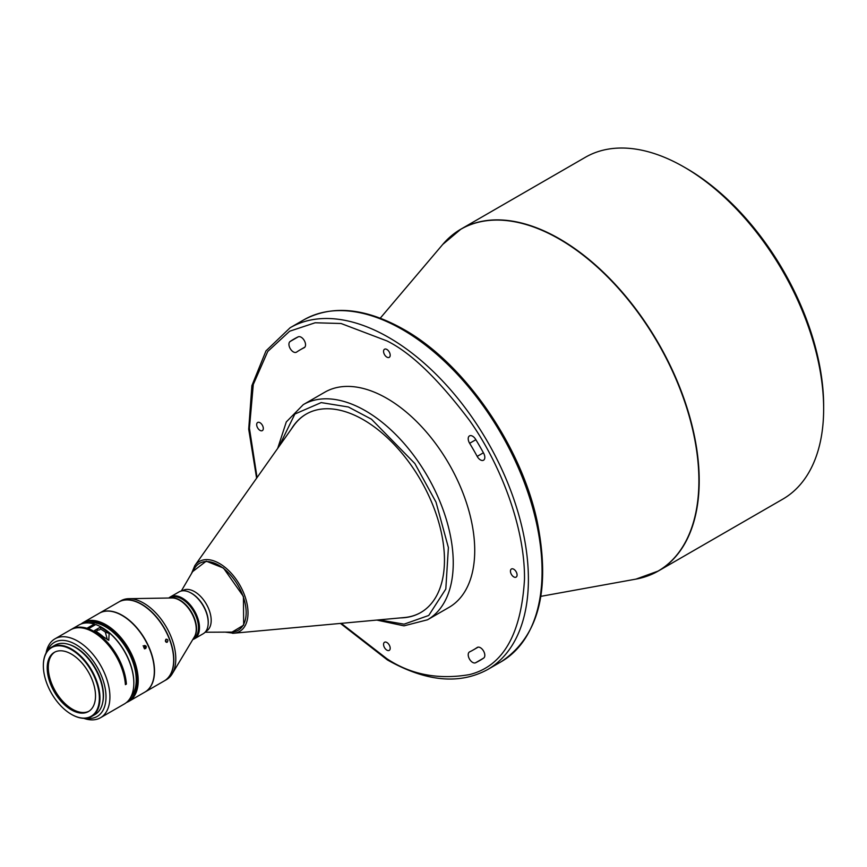 <?xml version="1.0" encoding="UTF-8"?>
<svg xmlns="http://www.w3.org/2000/svg" width="867" height="867" viewBox="0 0 867 867"><rect width="100%" height="100%" fill="white"/><g stroke="black" fill="none" stroke-linecap="round" stroke-linejoin="round"><path stroke-width="1.3" d="M380.266 318.167L442.744 244.429L460.941 229.126L585.388 157.274A197.383 113.956 60 0 1 684.074 167.049A197.383 113.956 60 0 1 684.085 167.049L686.523 168.458A193.937 111.962 60 0 1 823.65 405.984L823.65 408.801A197.383 113.956 60 0 1 782.771 499.154L658.324 571.006A197.383 113.956 -120 0 0 688.582 412.833A197.383 113.956 -120 0 0 559.638 238.902A197.383 113.956 -120 0 0 460.941 229.126L460.941 229.126A197.383 113.956 -120 0 0 451.501 235.726M686.523 168.458L684.085 167.049A197.383 113.956 60 0 1 823.65 408.801M386.877 642.48A4.693 2.709 -120 0 0 384.536 642.252A4.693 2.709 -120 0 0 383.81 646.013A4.693 2.709 -120 0 0 386.877 650.142A4.693 2.709 -120 0 0 389.229 650.38A4.693 2.709 -120 0 0 389.944 646.619A4.693 2.709 -120 0 0 386.877 642.48M208.167 624.034A23.463 13.547 -120 0 0 205.978 611.083A23.463 13.547 -120 0 0 189.938 592.454M205.728 631.479L206.324 631.143A23.463 13.547 -120 0 0 208.904 609.393A23.463 13.547 -120 0 0 182.861 590.492L182.265 590.839M205.111 632.227L231.142 632.097A38.647 22.314 -120 0 0 242.413 594.469A38.647 22.314 -120 0 0 217.975 564.775A38.647 22.314 -120 0 0 194.436 568.524L181.311 591.012M232.508 633.289A40.359 23.301 -120 0 0 233.787 633.224L404.369 617.542A114.563 66.141 -120 0 0 420.885 612.46M400.435 617.9A114.563 66.141 -120 0 0 420.733 612.546A114.563 66.141 -120 0 0 444.11 568.6A114.563 66.141 -120 0 0 397.91 448.564A114.563 66.141 -120 0 0 306.17 414.112A114.563 66.141 -120 0 0 291.377 429.013M303.298 404.618A124.23 71.723 -120 0 1 373.59 415.932A124.23 71.723 -120 0 1 453.246 562.911A124.23 71.723 -120 0 1 427.518 619.786L448.998 607.388A124.23 71.723 -120 0 0 474.726 550.512A124.23 71.723 -120 0 0 420.495 425.502A124.23 71.723 -120 0 0 324.767 392.22L303.298 404.618L286.294 421.947L277.689 448.38M260.002 422.717A4.693 2.709 -120 0 0 257.651 422.478A4.693 2.709 -120 0 0 256.935 426.239A4.693 2.709 -120 0 0 260.002 430.379A4.693 2.709 -120 0 0 262.343 430.606A4.693 2.709 -120 0 0 263.059 426.846A4.693 2.709 -120 0 0 260.002 422.717M386.877 349.455A4.693 2.709 -120 0 0 384.536 349.228A4.693 2.709 -120 0 0 383.81 352.988A4.693 2.709 -120 0 0 386.877 357.117A4.693 2.709 -120 0 0 389.229 357.356A4.693 2.709 -120 0 0 389.944 353.595A4.693 2.709 -120 0 0 386.877 349.455M513.763 569.229A4.693 2.709 -120 0 0 511.422 568.99A4.693 2.709 -120 0 0 510.696 572.751A4.693 2.709 -120 0 0 513.763 576.891A4.693 2.709 -120 0 0 516.114 577.119A4.693 2.709 -120 0 0 516.83 573.358A4.693 2.709 -120 0 0 513.763 569.229M483.407 452.791L477.186 456.389A6.21 3.587 -120 0 0 480.426 459.9A6.21 3.587 -120 0 0 483.537 460.204A6.21 3.587 -120 0 0 483.667 453.268A185.646 107.183 -120 0 0 475.571 439.244A6.21 3.587 -120 0 0 469.491 435.895A6.21 3.587 -120 0 0 469.632 443.297L475.853 439.71M478.129 647.14L473.49 649.817A173.227 100.008 -120 0 1 469.632 651.865A6.21 3.587 -120 0 0 469.491 651.93A6.21 3.587 -120 0 0 468.548 656.915A6.21 3.587 -120 0 0 472.602 662.388A6.21 3.587 -120 0 0 475.571 662.767A185.646 107.183 -120 0 0 479.7 660.578A185.646 107.183 -120 0 0 483.667 658.086A6.21 3.587 -120 0 0 483.461 650.879A6.21 3.587 -120 0 0 477.327 647.411A6.21 3.587 -120 0 0 477.186 647.497L477.457 647.346M293.328 351.883A6.21 3.587 -120 0 0 296.438 352.186A6.21 3.587 -120 0 0 296.568 352.11A173.227 100.008 -120 0 1 300.264 349.78A173.227 100.008 -120 0 1 304.122 347.743A6.21 3.587 -120 0 0 304.263 347.667A6.21 3.587 -120 0 0 304.328 340.612A6.21 3.587 -120 0 0 298.194 336.84A185.646 107.183 -120 0 0 294.054 339.019A185.646 107.183 -120 0 0 290.098 341.511A6.21 3.587 -120 0 0 289.307 346.529A6.21 3.587 -120 0 0 293.328 351.883M191.379 593.234A23.463 13.547 60 0 1 191.618 593.375A23.463 13.547 60 0 1 207.82 617.781A23.463 13.547 60 0 1 208.21 622.116A23.463 13.547 60 0 1 208.21 622.398M168.848 598.024A24.157 13.948 60 0 1 170.311 596.94L179.057 591.901A24.157 13.948 60 0 1 191.13 593.093A24.157 13.948 60 0 1 207.809 618.214A24.157 13.948 60 0 1 208.21 622.679A24.157 13.948 60 0 1 203.203 633.734L194.468 638.784A24.157 13.948 60 0 1 192.799 639.51M170.311 596.94A24.157 13.948 60 0 1 187.185 601.698A24.157 13.948 60 0 1 199.074 623.254A24.157 13.948 60 0 1 194.468 638.784M169.856 598.002L170.17 597.818A23.463 13.547 60 0 1 178.342 597.374A23.463 13.547 60 0 1 198.109 623.384A23.463 13.547 60 0 1 193.634 638.459L193.319 638.643M118.768 602.001A45.55 26.303 60 0 1 118.866 601.947L120.816 600.82A45.55 26.303 60 0 1 128.858 598.685A45.55 26.303 60 0 1 136.672 599.942A45.55 26.303 60 0 1 175.047 650.434A45.55 26.303 60 0 1 172.23 673.811A45.55 26.303 60 0 1 166.366 679.717L164.405 680.844A45.55 26.303 60 0 1 164.307 680.898M118.866 601.947A45.55 26.303 60 0 1 134.721 601.069A45.55 26.303 60 0 1 169.889 639.846A45.55 26.303 60 0 1 164.405 680.844M99.434 613.164A45.55 26.303 60 0 1 99.532 613.099L118.671 602.056A45.55 26.303 60 0 1 141.44 604.31A45.55 26.303 60 0 1 141.527 604.364A45.279 26.14 60 0 1 141.635 604.429A45.279 26.14 60 0 1 173.649 659.874A45.279 26.14 60 0 1 173.649 659.971M141.527 604.364A45.55 26.303 60 0 1 173.649 660.101A45.55 26.303 60 0 1 173.649 660.199A45.55 26.303 60 0 1 164.21 680.953L145.082 691.996A45.55 26.303 60 0 1 144.984 692.05M99.532 613.099A45.55 26.303 60 0 1 122.399 615.407A45.55 26.303 60 0 1 152.083 655.55A45.55 26.303 60 0 1 145.082 691.996M145.689 648.516C146.751 646.641 146.285 645.655 144.29 645.536C143.261 647.4 143.727 648.386 145.689 648.516L145.439 648.614M81.151 623.969A45.55 26.303 60 0 1 83.232 622.517A45.55 26.303 60 0 1 116.568 632.921A45.55 26.303 60 0 1 137.994 676.076A45.55 26.303 60 0 1 128.782 701.403A45.55 26.303 60 0 1 126.484 702.487M83.232 622.517L99.337 613.218A45.55 26.303 60 0 1 132.673 623.622A45.55 26.303 60 0 1 154.098 666.777A45.55 26.303 60 0 1 144.887 692.104L128.782 701.403M83.134 623.362A44.856 25.902 60 0 1 115.95 633.669A44.856 25.902 60 0 1 137.029 676.141A44.856 25.902 60 0 1 128.002 701.067M165.857 639.337L166.096 642.176M167.212 642.219C168.35 640.334 167.96 639.326 166.041 639.196C164.936 641.071 165.326 642.079 167.212 642.219L166.767 642.36M143.066 645.882C145.071 645.991 145.537 646.988 144.475 648.863M100.366 627.155L94.503 630.537A45.55 26.303 60 0 1 103.281 636.757L108.776 640.29L109.144 633.376A45.55 26.303 -120 0 0 100.366 627.155L100.68 629.084A43.404 25.056 60 0 1 101.136 629.334A43.404 25.056 60 0 1 105.341 632.108L107.345 639.673M100.68 629.084L98.925 630.092A2.417 1.647 108.5 0 0 98.773 630.027A2.417 1.647 108.5 0 0 96.573 631.447L96.324 631.599M88.976 711.222A34.16 19.724 60 0 1 72.449 709.228A34.16 19.724 60 0 1 48.812 673.41A34.16 19.724 60 0 1 54.838 652.082M47.718 674.038A34.16 19.724 -120 0 0 64.472 704.719A34.16 19.724 -120 0 0 88.445 711.547A34.16 19.724 -120 0 0 95.002 689.894A34.16 19.724 -120 0 0 78.258 659.213A34.16 19.724 -120 0 0 54.285 652.374A34.16 19.724 -120 0 0 47.718 674.038M43.946 672.77A39.611 22.867 60 0 1 43.35 665.791A39.611 22.867 60 0 1 68.471 648.126A39.611 22.867 60 0 1 98.773 691.162A39.611 22.867 60 0 1 71.365 714.31A39.611 22.867 60 0 1 43.946 672.77M71.506 714.397A40.034 23.106 -120 0 0 71.658 714.484A40.034 23.106 -120 0 0 91.664 716.456A40.034 23.106 -120 0 0 99.358 691.086A40.034 23.106 -120 0 0 79.731 655.138A40.034 23.106 -120 0 0 51.641 647.129A40.034 23.106 -120 0 0 43.35 665.455A40.034 23.106 -120 0 0 43.35 665.628M91.664 716.456L94.991 714.549A40.034 23.106 -120 0 0 102.674 689.167A40.034 23.106 -120 0 0 83.048 653.219A40.034 23.106 -120 0 0 54.957 645.211L51.641 647.129M83.763 718.331A45.55 26.303 -120 0 0 84.316 718.515A45.55 26.303 -120 0 0 100.485 717.746A45.55 26.303 -120 0 0 109.231 688.875A45.55 26.303 -120 0 0 71.094 638.09A45.55 26.303 -120 0 0 54.935 638.849A45.55 26.303 -120 0 0 46.07 653.035M54.935 638.849L70.552 629.843A45.55 26.303 60 0 1 102.512 638.946A45.55 26.303 60 0 1 124.848 679.858A45.55 26.303 60 0 1 125.412 684.648L126.387 684.085A45.55 26.303 -120 0 0 125.823 679.294A45.55 26.303 -120 0 0 88.412 628.759L88.575 629.756M100.485 717.746L124.393 703.939A45.55 26.303 -120 0 0 133.832 683.088A45.55 26.303 -120 0 0 133.139 675.068A45.55 26.303 -120 0 0 101.623 627.307A45.55 26.303 -120 0 0 95.728 624.533L88.412 628.759M94.98 624.966L94.297 624.045A45.55 26.303 -120 0 0 78.843 625.053L71.528 629.279A45.55 26.303 -120 0 0 71.04 629.561M101.862 627.448A44.856 25.902 60 0 1 102.111 627.589A44.856 25.902 60 0 1 133.15 674.624A44.856 25.902 60 0 1 133.832 682.524A44.856 25.902 60 0 1 133.821 682.806M86.136 718.234A42.786 24.71 -120 0 0 104.842 686.621A42.786 24.71 -120 0 0 69.544 641.645A42.786 24.71 -120 0 0 47.338 651.03M102.653 702.671A39.199 22.629 -120 0 0 70.064 644.82A39.199 22.629 -120 0 0 69.078 644.506M130.982 696.743A43.404 25.056 -120 0 0 132.618 661.239A43.404 25.056 -120 0 0 105.525 626.798A43.404 25.056 -120 0 0 88.38 622.95M94.297 624.045L86.971 628.272A45.55 26.303 -120 0 0 71.528 629.279M126.387 684.085L125.336 683.738M87.134 629.214L86.971 628.272M473.49 649.817A173.227 100.008 -120 0 0 477.186 647.497M477.186 456.389A173.227 100.008 -120 0 0 469.632 443.297M306.322 414.025A114.563 66.141 -120 0 0 293.664 425.784L194.793 565.663L191.477 573.596M647.887 575.872A197.383 113.956 -120 0 0 658.324 571.006L635.977 579.113A197.329 113.924 60 0 0 693.047 431.235A197.329 113.924 60 0 0 559.367 239.097A197.329 113.924 60 0 0 442.744 244.429M225.268 632.13L233.787 633.224A40.359 23.301 -120 0 0 244.873 596.073A40.359 23.301 -120 0 0 206.454 559.605A40.359 23.301 -120 0 0 194.793 565.663M475.571 662.767L483.667 658.086M501.191 661.727L487.525 669.617A197.383 113.956 -120 0 0 528.404 579.254A197.383 113.956 -120 0 0 388.828 337.512A197.383 113.956 -120 0 0 290.142 327.737L303.808 319.847A197.383 113.956 60 0 1 402.494 329.623A197.383 113.956 60 0 1 542.07 571.364A197.383 113.956 60 0 1 501.191 661.727C538.851 636.519 550.859 589.777 537.193 521.479C521.1 445.378 464.116 363.219 403.881 329.482C365.451 307.839 332.094 304.62 303.808 319.847M170.897 597.992A23.463 13.547 60 0 1 176.391 598.501A23.463 13.547 60 0 1 196.159 624.511A23.463 13.547 60 0 1 193.85 637.754M128.858 598.685L171.937 597.97A23.582 13.612 60 0 1 195.855 624.76A23.582 13.612 60 0 1 194.392 636.855L172.23 673.811M105.341 632.108L109.144 633.376M257.055 477.576L249.425 428.19L253.294 384.482L267.74 351.471L289.643 331.216L315.144 322.773L341.045 323.499L386.877 340.894C410.795 352.576 438.323 379.063 469.448 420.343C499.002 461.797 525.044 525.63 524.502 579.254C521.197 634.503 502.849 666.289 469.448 674.602C438.323 679.934 410.795 674.645 386.877 658.714L341.219 623.351M290.098 341.511L298.194 336.84M279.001 446.527L294.878 414.025L321.18 402.591L348.393 406.991L371.455 419.195L414.86 463.542L436.003 502.123L448.391 547.586L445.811 589.018L428.742 615.462L404.076 624.164L379.074 619.862M192.626 571.613L206.238 561.166L223.502 568.08L243.421 596.453L243.67 625.129L231.446 632.476L227.555 632.119M540.867 596.344L635.977 579.113M133.832 682.524L133.832 683.088M208.21 622.116L208.21 622.679M290.142 327.737L265.996 350.864L251.885 385.652L248.71 429.219L256.61 478.194M340.449 623.416L387.451 659.971C425.881 681.625 459.239 684.843 487.525 669.617M304.902 347.103L300.264 349.78M427.518 619.786L404 625.844L376.82 620.078"/></g></svg>
